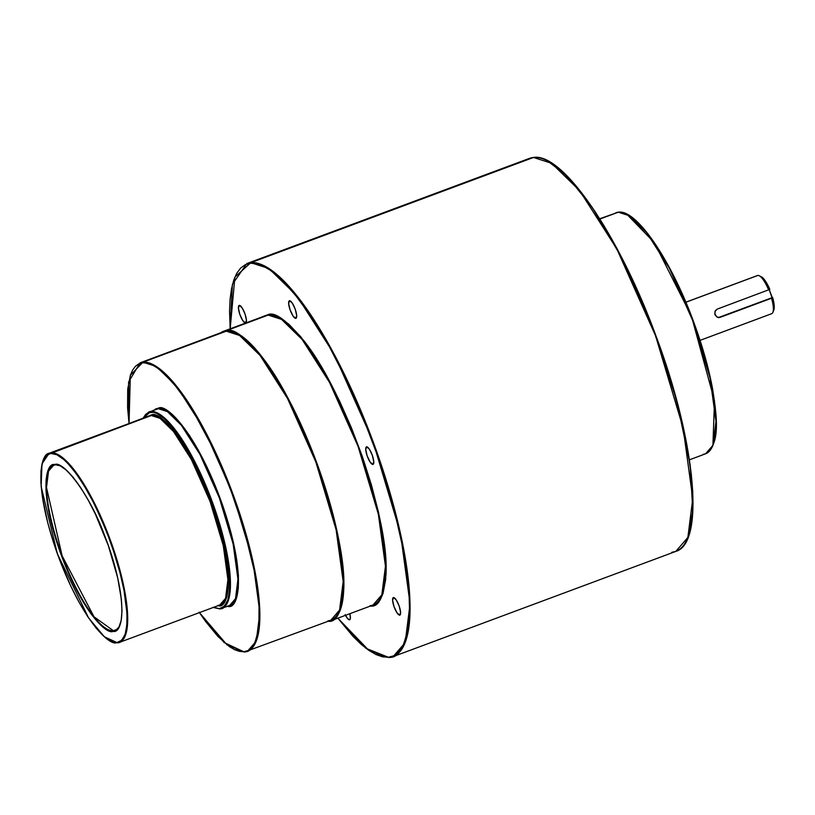 <?xml version="1.0" encoding="UTF-8"?>
<svg xmlns="http://www.w3.org/2000/svg" width="815" height="815" viewBox="0 0 815 815"><rect width="100%" height="100%" fill="white"/><g stroke="black" fill="none" stroke-linecap="round" stroke-linejoin="round"><path stroke-width="1.22" d="M700.054 340.364L771.724 313.683A20.365 5.461 -110.4 0 0 771.55 298.219L720.226 317.32L717.068 317.147L714.745 313.826L715.427 310.586L717.332 309.068L769.818 289.396A18.501 4.961 -110.4 0 0 761.393 276.835L759.223 275.745A20.365 5.461 69.6 0 1 768.657 289.967A20.365 5.461 -110.4 0 0 757.899 275.429A20.365 5.461 69.6 0 1 759.223 275.745M757.166 275.704A20.365 5.461 69.6 0 1 757.899 275.429L685.863 302.243L757.899 275.429A20.365 5.461 -110.4 0 0 757.512 275.521L685.843 302.192M218.389 605.769L223.208 603.426L226.56 597.517L228.302 588.257L228.383 575.991L226.804 561.209L223.605 544.481L218.929 526.429L212.949 507.765L205.9 489.204L198.035 471.447L189.671 455.188L181.134 441.047L168.695 424.972L161.126 418.289L154.463 415.13L151.559 414.927L149.369 415.956A100.887 27.068 -110.4 0 1 151.295 415.518L50.815 453.415C57.59 448.871 86.757 475.461 111.645 545.398C135.769 615.417 126.478 645.551 117.034 642.505L119.54 642.352L125.347 635.629L127.7 616.914L123.085 583.031L109.801 538.603L91.168 496.844L73.279 468.778L59.811 455.636L51.08 452.824A100.887 27.068 69.6 0 1 110.972 541.792A100.887 27.068 69.6 0 1 119.54 642.352A100.887 27.068 69.6 0 1 117.605 642.78L110.993 641.181L103.913 636.281L96.058 627.988L87.735 616.619L79.279 602.611L70.987 586.505L59.587 559.773L53.097 541.241L47.79 522.965L42.482 497.558L40.913 482.918L40.995 470.775L42.726 461.596L46.048 455.728L50.815 453.415L56.856 454.729L63.947 459.629L67.798 463.378L75.917 473.25L84.353 486.005L92.767 501.133L100.836 518.065L108.263 536.148L114.752 554.679L120.06 572.955L123.982 590.274L126.936 613.002L126.855 625.146L125.123 634.325L121.802 640.183L117.034 642.505C110.259 647.049 81.093 620.459 56.215 550.522C32.08 480.504 41.382 450.369 50.815 453.415L151.559 414.927C158.405 410.332 187.837 437.176 212.949 507.765C237.308 578.426 227.925 608.846 218.389 605.769M146.822 417.188L151.559 414.927L146.751 417.26M219.969 608.907L221.975 608.448L228.017 601.47L230.462 582.022L225.653 546.794L211.849 500.624L192.493 457.225L173.89 428.069L159.903 414.407L150.826 411.483L150.561 412.074C157.611 407.347 187.919 434.986 213.785 507.684C238.866 580.463 229.198 611.79 219.388 608.622L219.969 608.907L219.388 608.622L224.349 606.217L227.803 600.125L229.596 590.58L229.687 577.957L228.057 562.737L224.767 545.5L219.948 526.908L213.785 507.684L202.558 479.271L194.164 461.677L185.412 445.948L172.373 427.162L164.212 418.533L156.847 413.439L153.556 412.288L147.902 412.808L145.6 414.478L143.053 418.309L150.826 411.483A104.84 28.128 69.6 0 1 213.061 503.945A104.84 28.128 69.6 0 1 221.975 608.448A104.84 28.128 69.6 0 1 219.969 608.907M158.589 408.101C165.689 403.323 196.283 431.216 222.373 504.567C247.679 577.988 237.929 609.6 228.027 606.401L233.029 603.966L236.513 597.823L238.326 588.196L238.418 575.461L236.768 560.099L233.447 542.709L228.587 523.964L222.373 504.567L215.038 485.271L206.878 466.822L198.188 449.931L189.314 435.241L176.386 418.543L168.522 411.585L161.604 408.315L158.589 408.101L156.317 409.14A104.84 28.128 -110.4 0 1 158.324 408.692L150.826 411.483L158.324 408.692L158.589 408.101L155.91 408.835L153.587 410.526M150.734 415.049L150.469 415.64M370 605.769L372.944 605.107A154.381 41.412 -110.4 0 0 359.833 451.235A154.381 41.412 -110.4 0 0 268.196 315.079L268.461 314.488C275.215 311.85 287.165 320.784 304.321 341.271C323.555 365.64 342.87 403.985 362.257 456.329C379.596 508.855 387.512 548.261 386.004 574.534C383.824 596.804 378.68 607.318 370.57 606.054L374.513 604.964L377.926 602.489L380.778 598.638L383.04 593.452L385.709 579.292L385.841 560.567L383.417 537.982L378.537 512.421L371.396 484.844L362.257 456.329L351.479 427.957L339.468 400.837L326.693 376L313.643 354.393L300.816 336.86L288.704 324.075L277.783 316.515L272.903 314.804L268.461 314.488L265.242 315.741A154.381 41.412 -110.4 0 1 268.196 315.079L140.037 362.848A153.913 41.29 69.6 0 1 142.982 362.186L142.717 362.777C149.4 360.169 161.248 369.022 178.251 389.326C197.312 413.47 216.454 451.469 235.657 503.334C252.844 555.392 260.688 594.441 259.19 620.48C257.031 642.556 251.937 652.968 243.899 651.715L247.414 651.338L256.287 641.079L259.873 612.534L252.823 560.832L232.56 493.055L204.137 429.342L176.835 386.524L156.297 366.475L142.982 362.186A153.913 41.29 69.6 0 1 234.343 497.924A153.913 41.29 69.6 0 1 247.414 651.338A153.913 41.29 69.6 0 1 244.48 652A153.913 41.29 69.6 0 1 244.245 652.02M671.784 552.305L675.798 551.409L393.085 656.635A209.689 56.255 69.6 0 0 375.277 447.629A209.689 56.255 69.6 0 0 250.806 262.695L246.792 263.591A209.689 56.255 69.6 0 1 250.806 262.695L533.509 157.468L551.653 163.316L579.638 190.629L616.833 248.962L655.555 335.76L683.153 428.099L692.76 498.546L687.87 537.431L675.798 551.409A209.689 56.255 -110.4 0 0 657.98 342.392A209.689 56.255 -110.4 0 0 533.509 157.468L250.806 262.695L234.893 277.11L230.166 328.802L229.555 311.381L230.075 299.441L231.46 289.06L233.691 280.319L236.737 273.32L240.598 268.115L245.203 264.753L250.531 263.286C259.649 259.73 275.796 271.803 298.983 299.482C321.966 328.567 354.077 388.052 377.264 454.943C400.695 525.92 411.392 579.159 409.354 614.663C406.41 644.757 399.462 658.958 388.5 657.257L393.085 656.635L405.167 642.658L410.057 603.772L400.45 533.326L372.842 440.986L334.119 354.189L296.925 295.865L268.94 268.543L250.806 262.695L250.531 263.286L256.531 263.714L263.123 266.036L270.264 270.223L277.884 276.244L294.246 293.522L311.575 317.218L329.209 346.406L346.467 379.963L362.695 416.618L377.264 454.943L383.753 474.279L394.806 512.35L402.967 548.424L405.86 565.274L409.13 595.796L409.476 609.162L407.582 631.482L405.35 640.223L402.294 647.222L398.443 652.428L393.828 655.78L388.5 657.257L382.51 656.829L375.909 654.506L368.767 650.319L361.147 644.298L353.129 636.505L337.868 618.167L368.828 650.36L388.959 657.562L393.085 656.635A209.689 56.255 69.6 0 1 389.071 657.532L365.853 648.292L337.828 618.178M687.697 537.88L692.811 511.036L690.173 465.039L676.745 400.705L652.611 327.08L622.242 258.661L591.996 207.03L566.517 175.47L547.344 160.82M116.932 629.649L113.122 631.319C121.435 634.009 129.636 607.43 108.364 545.704C86.421 484.039 60.707 460.597 54.737 464.601L50.53 466.649L47.606 471.814L46.078 479.903L46.007 490.61L47.392 503.527L50.184 518.146L59.485 550.217L65.658 566.435L76.131 589.245L83.558 602.58L90.985 613.827L98.146 622.538L104.768 628.385L110.585 631.136L115.373 630.698L118.949 627.071L121.191 620.409L121.995 610.965L121.333 599.096L117.676 577.774L108.364 545.704L95.335 513.98L88.03 499.778L80.563 487.421L73.228 477.396L66.31 470.082L60.066 465.762L54.737 464.601C46.414 461.911 38.213 488.491 59.485 550.217C81.429 611.882 107.142 635.323 113.122 631.319L113.387 630.718A88.071 23.625 69.6 0 1 61.105 553.049A88.071 23.625 69.6 0 1 53.627 465.263L55.094 464.907M689.449 459.813L705.566 453.812A128.607 34.505 -110.4 0 0 694.645 325.613A128.607 34.505 -110.4 0 0 618.3 212.195L629.425 215.781L646.59 232.54L669.4 268.308L693.147 321.548L710.079 378.18L715.977 421.386L712.972 445.245L705.566 453.812L703.111 454.363M712.911 445.408L714.5 400.837L691.466 316.159L654.251 242.513L626.898 214.304M345.163 614.591L347.506 618.453L349.462 619.808A9.362 2.516 69.6 0 1 345.519 615.315M399.696 615.172A9.362 2.516 69.6 0 1 394.134 606.91A9.362 2.516 69.6 0 1 393.339 597.578A9.362 2.516 69.6 0 1 393.523 597.538L392.596 600.288L394.022 606.594L396.966 612.758L399.696 615.172L400.623 612.422L399.187 606.116L396.253 599.952L393.523 597.538A9.362 2.516 69.6 0 1 399.075 605.8A9.362 2.516 69.6 0 1 399.87 615.131A9.362 2.516 69.6 0 1 399.696 615.172L399.696 615.172M372.842 464.448A9.362 2.516 69.6 0 1 367.28 456.196A9.362 2.516 69.6 0 1 366.485 446.854A9.362 2.516 69.6 0 1 366.669 446.814L365.741 449.564L367.168 455.87L370.112 462.034L372.842 464.448L373.769 461.697L372.343 455.391L369.399 449.228L366.669 446.814A9.362 2.516 69.6 0 1 372.231 455.076A9.362 2.516 69.6 0 1 373.026 464.407A9.362 2.516 69.6 0 1 372.842 464.448L372.842 464.448M295.753 318.37A9.362 2.516 69.6 0 1 290.191 310.108A9.362 2.516 69.6 0 1 289.396 300.766A9.362 2.516 69.6 0 1 289.58 300.725L288.653 303.486L290.079 309.781L293.023 315.955L295.753 318.37L296.68 315.619L295.254 309.313L292.31 303.139L289.58 300.725A9.362 2.516 69.6 0 1 295.142 308.987A9.362 2.516 69.6 0 1 295.937 318.329A9.362 2.516 69.6 0 1 295.753 318.37L295.753 318.37M245.519 323.005A9.362 2.516 69.6 0 1 239.956 314.743A9.362 2.516 69.6 0 1 239.162 305.401A9.362 2.516 69.6 0 1 239.345 305.37L238.418 308.121L239.844 314.427L242.788 320.59L245.519 323.005L246.436 320.254L245.009 313.948L242.075 307.775L239.345 305.37A9.362 2.516 69.6 0 1 244.897 313.622A9.362 2.516 69.6 0 1 245.692 322.964A9.362 2.516 69.6 0 1 245.519 323.005L245.519 323.005M618.3 212.195L599.901 219.041L618.3 212.195A128.607 34.505 -110.4 0 0 615.845 212.746L618.3 212.195M116.535 629.547L113.387 630.718L116.535 629.547M220.743 332.805A154.381 41.412 69.6 0 1 223.595 331.247A154.381 41.412 69.6 0 1 226.55 330.584A154.381 41.412 69.6 0 1 318.186 466.73A154.381 41.412 69.6 0 1 331.298 620.612A154.381 41.412 69.6 0 1 328.343 621.275C336.432 622.528 341.566 612.055 343.736 589.846C345.234 563.654 337.349 524.371 320.061 471.997C300.725 419.817 281.47 381.583 262.298 357.296C245.193 336.86 233.273 327.956 226.55 330.584L268.196 315.079L281.552 319.388L302.151 339.498L329.535 382.449L358.05 446.345L378.374 514.326L385.444 566.191L381.838 594.828L372.944 605.107L370.112 605.749M327.773 620.989L330.717 620.327A153.913 41.29 -110.4 0 0 317.646 466.913A153.913 41.29 -110.4 0 0 226.285 331.175L142.982 362.186L226.285 331.175A153.913 41.29 -110.4 0 0 223.341 331.837M149.369 415.956L49.155 453.252A100.887 27.068 69.6 0 1 51.08 452.824L49.155 453.252L41.973 463.898L41.137 486.545L57.407 553.925L88.58 617.933L104.402 636.81L117.503 642.811L119.54 642.352L219.744 605.046A100.887 27.068 -110.4 0 0 211.177 504.495A100.887 27.068 -110.4 0 0 151.295 415.518L160.025 418.339L173.483 431.481L191.382 459.548L210.015 501.307L223.29 545.724L227.915 579.618L225.561 598.332L219.744 605.046L217.819 605.484M227.456 606.116L229.463 605.657A104.84 28.128 -110.4 0 0 220.559 501.154A104.84 28.128 -110.4 0 0 158.324 408.692L167.391 411.616L181.378 425.277L199.981 454.444L219.337 497.843L233.141 544.013L237.949 579.231L235.504 598.679L229.463 605.657L227.568 606.085M718.586 317.565A4.381 4.207 84.7 0 0 719.013 317.432L772.702 297.638L772.029 297.699L769.217 289.692L773.394 300.409L774.25 307.377L773.73 310.281M761.129 276.723L765.968 281.898L769.818 289.396L717.332 309.068L715.03 311.32L714.959 314.651L717.068 317.147L720.226 317.32L772.029 297.699L718.219 317.636M262.817 316.587L268.461 314.488L262.644 316.709M349.462 619.808L350.369 618.188L349.839 613.705A9.362 2.516 69.6 0 1 349.635 619.767A9.362 2.516 69.6 0 1 349.462 619.808M630.963 216.719L635.629 220.407L645.643 230.991L656.258 245.498L672.406 273.371L682.705 294.979L696.499 329.861L704.058 353.455L712.239 387.115L715.264 407.133M716.008 416.119L716.222 424.309M715.061 437.981L713.695 443.34M553.823 164.681L561.433 170.702L577.794 187.98L595.123 211.676L603.946 225.643L621.478 257.173L638.308 292.453L653.773 330.116L667.302 368.737L673.17 387.93L678.355 406.807L686.515 442.891L691.466 475.573M692.679 490.253L693.025 503.619M691.13 525.94L688.899 534.681M129.025 423.525L128.576 382.041L140.037 362.848L142.982 362.186L130.329 375.358L129.045 423.515L127.588 407.857L127.711 389.295L130.359 375.267L132.601 370.132L135.422 366.312L138.805 363.857L142.717 362.777L147.108 363.093L151.947 364.794L157.193 367.86L162.776 372.282L174.777 384.955L187.481 402.325L193.95 412.573L213.072 448.352L230.502 489.194L244.714 531.594L254.514 571.906L259.027 606.635L258.905 625.197L257.897 632.817L256.256 639.225L254.015 644.359L251.193 648.18L247.811 650.635L243.899 651.715L239.508 651.399L234.669 649.698L229.433 646.631L217.962 636.505L205.553 621.407L199.135 612.167M142.859 418.38L148.829 411.932A104.84 28.128 69.6 0 1 150.826 411.483L156.317 409.14M213.112 607.246L219.388 608.622L213.438 607.399M533.509 157.468A209.689 56.255 -110.4 0 0 529.505 158.365L533.509 157.468M115.068 630.341A88.071 23.625 69.6 0 1 113.387 630.718L94.01 616.792L62.123 555.84L46.496 487.462L48.554 471.131L53.627 465.263L55.196 464.907C62.541 460.424 89.742 493.442 105.145 536.973C122.821 581.839 127.079 627.621 115.068 630.341M719.187 317.555L718.616 317.565M234.241 649.504L244.48 652L226.988 644.838L199.43 612.615L224.074 642.515L244.368 652.02L330.717 620.327L339.58 610.078L343.176 581.533L336.126 529.821L315.863 462.044L287.44 398.341L260.138 355.523L239.6 335.474L226.285 331.175L226.55 330.584M327.987 620.969L330.717 620.327M375.236 654.18L389.071 657.532M772.865 312.4L773.792 310.138A18.501 4.961 -110.4 0 0 772.702 297.638L771.55 298.219A20.365 5.461 69.6 0 1 772.865 312.4A20.365 5.461 69.6 0 1 771.326 313.775M229.463 605.657L219.856 608.927L213.245 607.47M153.006 411.544L152.548 412.115M150.887 415.018L150.632 415.609M224.665 605.881L225.388 606.014M343.125 589.265L343.726 589.917M675.798 551.409C705.454 543.136 695.368 439.988 655.769 335.383C619.176 235.341 562.778 152.537 533.621 157.438L529.505 158.365L246.792 263.591L232.407 284.333L230.125 328.822M705.566 453.812C720.083 444.063 717.475 419.43 712.432 388.042C708.439 366.984 702.092 344.725 693.412 321.263C670.949 259.954 636.495 209.211 618.412 212.165L599.718 218.746M55.481 464.57L53.627 465.263M331.298 620.612L372.944 605.107M223.595 331.247L265.242 315.741M407.724 579.373L408.407 579.985M217.931 605.464L219.744 605.046"/></g></svg>
